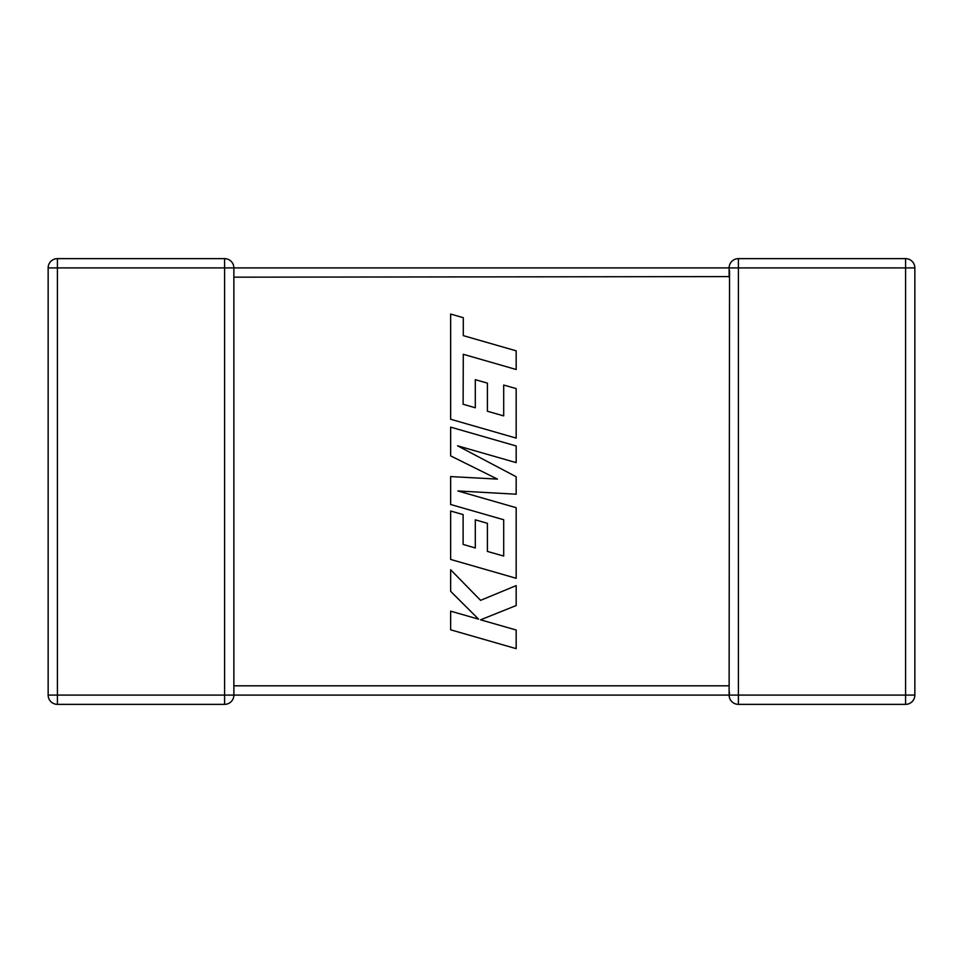 <?xml version="1.0" encoding="UTF-8"?>
<svg xmlns="http://www.w3.org/2000/svg" width="963" height="963" viewBox="0 0 963 963"><rect width="100%" height="100%" fill="white"/><g stroke="black" fill="none" stroke-linecap="round" stroke-linejoin="round"><path stroke-width="1.44" d="M233.877 276.598L233.877 694.973M224.596 258.638L224.596 267.907L57.419 267.907L57.419 695.093L224.596 695.093L224.596 267.907L729.123 267.907A9.269 9.269 0 0 1 738.404 258.638L905.581 258.638A9.269 9.269 0 0 1 914.85 267.907L914.85 695.093A9.269 9.269 0 0 1 905.581 704.362L738.404 704.362A9.269 9.269 0 0 1 729.123 695.093L233.877 695.093A9.269 9.269 0 0 1 224.596 704.362L57.419 704.362A9.269 9.269 0 0 1 48.15 695.093L48.15 267.907A9.269 9.269 0 0 1 57.419 258.638L224.596 258.638A9.269 9.269 0 0 1 233.877 267.907L233.877 277.175L729.123 276.598M729.123 687.329L729.123 695.093L729.533 692.385M729.123 686.402L729.533 270.615M463.119 404.243L463.287 354.3L516.168 369.503L516.168 350.833L463.287 335.63L463.299 317.694L450.636 314.058L450.636 419.254L516.168 438.093L516.168 388.595L503.697 385.056L503.697 415.896L487.41 411.249L487.41 383.13L475.301 379.675L475.301 407.794L463.119 404.243M450.636 427.139L450.636 455.884L497.45 479.105L450.636 476.577L450.636 504.492L503.697 519.743L503.697 556.06L487.41 551.426L487.41 523.306L475.301 519.839L475.301 547.971L463.119 544.42L463.119 514.567L450.636 511.028L450.636 559.431L516.168 578.294L516.168 507.694L457.834 490.949L516.168 494.212L516.168 476.745L457.545 445.797L516.168 462.637L516.168 445.977L450.636 427.139M450.636 629.814L516.168 648.653L516.168 630.019L480.585 619.823L516.168 605.534L516.168 585.6L480.585 600.346L450.636 569.759L450.636 591.318L478.587 619.173L450.636 611.156L450.636 629.814M233.877 685.825L729.123 685.825M738.404 704.362L738.404 695.093L905.581 695.093L905.581 267.907L738.404 267.907L738.404 695.093L729.123 695.093M914.85 695.093L905.581 695.093L905.581 704.362M905.581 258.638L905.581 267.907L914.85 267.907M729.123 277.175L729.123 267.907L738.404 267.907L738.404 258.638M48.15 267.907L57.419 267.907L57.419 258.638M57.419 704.362L57.419 695.093L48.15 695.093M233.877 695.093L224.596 695.093L224.596 704.362"/></g></svg>
